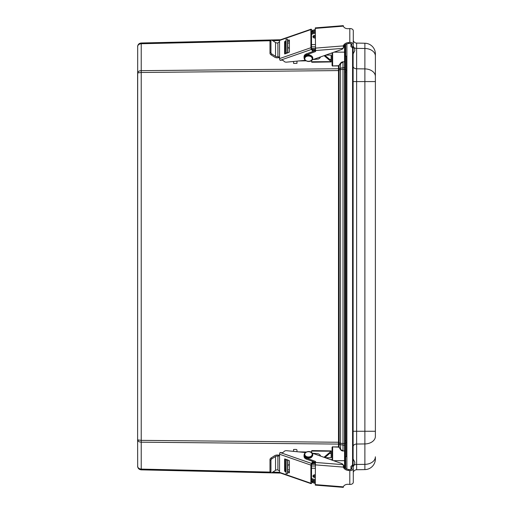 <?xml version="1.0" encoding="UTF-8"?>
<svg xmlns="http://www.w3.org/2000/svg" width="513" height="513" viewBox="0 0 513 513"><rect width="100%" height="100%" fill="white"/><g stroke="black" fill="none" stroke-linecap="round" stroke-linejoin="round"><path stroke-width="0.77" d="M338.497 65.735L332.636 65.927L338.503 65.94L338.888 65.497A0.808 0.571 90 0 1 338.497 65.735L338.503 68.761L141.229 70.659C139.029 70.82 137.824 71.583 137.612 72.942L137.612 439.891L137.689 45.952M338.49 68.922A0.853 0.545 -173.6 0 0 339.08 68.8L339.093 68.582A0.853 0.603 180 0 1 338.503 68.761L338.503 444.078L141.229 442.18C139.029 442.02 137.824 441.257 137.612 439.891L137.689 466.888M345.679 468.561L345.679 456.653L345.121 457.224L345.121 468.202L345.121 451.062L344.55 451.062L344.55 467.721M345.121 457.859L345.121 450.452A0.571 0.404 180 0 1 344.537 450.856L342.985 451.01A5.444 3.848 90 0 1 340.343 449.407L339.093 447.195L338.497 447.105A0.808 0.571 -90 0 1 338.888 447.342M345.121 450.452L345.121 62.387A0.571 0.404 180 0 0 344.537 61.983L344.537 450.856L342.985 451.01M345.121 62.387L345.121 61.778L342.985 61.829A5.444 3.848 -90 0 0 340.343 63.432L338.888 65.497M345.121 61.778L345.121 47.51A0.571 0.404 180 0 0 344.55 47.113L344.55 61.778L342.985 61.829M345.121 444.918A0.571 0.404 180 0 1 344.537 445.322L340.549 444.649A2.565 1.744 -67.4 0 1 340.549 443.373L345.121 443.508L345.121 440.776L346.006 440.776L346.006 456.647L346.006 56.193M345.121 67.921A0.571 0.404 180 0 0 344.537 67.517L340.549 68.184A2.565 1.744 67.4 0 0 340.549 69.467L345.121 69.332L345.121 440.776M338.554 70.185L339.138 70.057L339.08 68.8L340.549 68.184L340.549 63.574L342.992 62.035L342.992 450.805L340.343 449.407M338.554 442.655L339.138 442.783L339.176 442.264L339.138 70.057L340.549 69.467L340.549 443.373L339.138 442.783L339.08 444.04A0.853 0.545 173.6 0 0 338.49 443.918M338.497 447.105L332.636 446.913L338.503 446.9L338.503 444.078A0.853 0.603 180 0 1 339.093 444.252L340.549 444.649L340.549 449.266L339.093 447.195L339.093 444.252M332.353 456.467L331.174 456.333M332.353 56.372L331.174 56.507M280.585 39.758L141.229 42.996C139.029 43.259 137.824 44.49 137.612 46.696C137.824 44.939 139.029 43.951 141.229 43.746L270.261 40.745M280.585 473.082L141.229 469.844C139.029 469.581 137.824 468.35 137.612 466.144C137.824 467.901 139.029 468.888 141.229 469.094L270.261 472.088M138.625 440.218L138.023 440.109M137.612 439.891L141.229 440.366L339.176 442.264M311.615 464.291L315.238 464.291M315.226 465.99L311.526 465.99M332.353 459.539L330.366 459.539M332.353 457.724L325.223 457.724M332.071 456.339L332.071 447.259L332.353 447.464L332.636 446.913L332.636 460.341M332.353 460.238L332.353 447.464M138.625 72.622L138.023 72.731M137.612 72.942L141.229 72.474L339.176 70.576M311.615 48.549L315.232 48.549M315.226 46.85L311.526 46.85M332.353 53.301L330.821 53.301M332.353 55.109L325.678 55.109M332.636 52.659L332.636 65.927L332.353 65.375L332.071 65.581L332.642 66.132M339.093 68.582L339.093 65.638L340.343 63.432M332.353 52.762L332.353 65.375M353.13 467.67L353.13 46.035A3.565 2.52 0 0 1 353.13 45.862M353.13 466.977L353.13 466.977A3.565 2.52 0 0 1 353.136 466.798L354.791 463.598L354.791 462.149L354.791 463.598M346.884 43.9L346.884 469.1M351.546 46.882L352.476 47.94L352.181 47.023M352.476 47.94L353.13 48.132L352.668 46.343M352.566 48.132L352.566 464.707L353.13 464.707L353.13 458.943L354.791 462.149M352.566 464.707L352.668 465.272L353.13 464.707M352.091 465.996L352.668 465.272L352.668 466.657M345.121 44.798L345.121 52.146L334.085 52.146M354.541 464.97A3.565 2.52 0 0 1 356.631 464.457L356.631 469.754A3.565 3.565 0 0 0 353.29 472.249A3.565 3.565 0 0 1 356.631 469.754L364.884 469.607A10.69 10.69 0 0 0 375.388 458.923L375.388 456.801A10.69 7.56 0 0 1 364.884 464.361L364.884 469.607A10.69 10.69 0 0 0 375.388 458.923M353.29 40.591A3.565 3.565 0 0 0 356.631 43.086A3.565 3.565 0 0 1 353.29 40.591M375.388 436.383A10.69 7.56 0 0 1 364.884 443.937L356.631 444.04L356.631 43.086L364.884 43.233A10.69 10.69 0 0 1 375.388 53.916L375.388 436.383L375.388 431.266L364.884 431.266L364.884 464.361L356.631 464.457L356.631 444.04A3.565 2.52 0 0 0 353.13 446.56M356.631 43.086L364.884 43.233L364.884 431.266L353.13 431.266M346.006 70.659L346.884 70.307M346.006 442.097L346.884 442.45M315.226 44.573L311.545 44.631L311.526 46.234M331.174 56.552L331.167 61.938L331.141 59.425L329.75 59.444L330.738 59.931L331.141 59.425L331.141 55.545M315.238 48.613A4.559 3.225 180 0 0 312.058 49.299M329.75 59.444L324.96 55.366M331.141 61.624L311.699 61.759L311.757 62.259L331.167 61.938M310.878 60.912A1.712 1.212 178.1 0 1 311.673 61.56M311.699 61.759L311.506 60.528M324.126 55.66L330.911 61.445M312.584 50.056A4.559 3.225 0 0 1 315.309 49.626M305.979 60.842L298.669 60.964M289.403 48.113A1.712 1.212 0 0 1 287.793 46.933L287.485 39.161L287.626 53.025M297.001 63.317L296.969 62.631A0.853 0.737 177.4 0 1 296.123 63.388L294.411 63.413A0.853 0.737 177.4 0 1 293.551 62.689L293.545 61.464M296.969 62.631L296.989 61.759M286.216 53.519L286.062 39.18L287.485 39.161M315.226 32.492A4.559 3.225 180 0 0 311.526 33.531M313.103 36.211A1.924 1.359 180 0 0 315.226 37.045M287.62 50.915L287.53 41.797L287.62 50.915M311.526 34.538A4.559 3.225 0 0 1 315.226 33.499M315.226 35.378A1.924 1.359 180 0 0 312.968 36.712A1.924 1.359 180 0 0 312.968 36.744A1.924 1.359 180 0 0 315.226 38.052M285.004 41.341L284.619 41.777L285.247 42.682L285.632 42.246L285.004 41.341L286.01 40.995M289.403 40.937L287.62 41.559M286.01 42.117L285.632 42.246M287.581 40.45L289.018 39.95L289.403 40.501M284.747 53.948L289.403 52.108L289.403 40.117L289.018 39.95M284.619 53.769L284.619 41.777M285.247 42.682L285.247 53.852M315.226 32.197A4.444 3.142 180 0 0 312.853 32.511L311.526 31.043L311.526 48.075L312.853 50.441L312.853 51.454A4.444 3.142 180 0 1 313.584 51.255M280.117 60.322L311.462 49.44A1.282 0.398 -109.1 0 1 310.897 47.722L310.897 29.587A1.282 0.398 -109.1 0 1 311.038 29.19L279.7 40.065A1.282 0.398 70.9 0 0 279.553 40.463L279.553 58.597A1.282 0.398 70.9 0 0 280.117 60.322L280.387 60.342A2.648 1.872 -0 0 1 283.933 61.194L283.875 61.111A2.648 1.872 180 0 0 286.62 62.144L305.222 60.322M285.247 43.073A2.648 1.872 180 0 0 286.017 43.207M287.671 43.098L289.403 42.925M315.226 36.641A1.924 1.359 -0 0 1 313.244 36.006M311.038 29.19A1.282 0.398 -109.1 0 1 311.462 29.491L312.853 31.498L312.853 32.511M313.058 59.559L318.156 59.059A4.444 3.142 180 0 0 320.522 56.93M311.462 49.44L312.853 51.454M279.553 57.36L278.29 56.687L278.931 57.61L279.553 57.61M278.931 57.61L278.27 57.732A3.989 2.822 -0 0 1 274.583 57.097L270.947 54.776L271.903 54.032L275.539 56.353A2.565 1.815 180 0 0 277.905 56.757L278.29 56.687M271.903 54.032A1.282 0.673 -128.1 0 1 270.947 52.512L269.992 53.262A1.282 0.673 51.9 0 0 270.947 54.776M269.992 41.232L270.947 40.482A1.282 0.673 -128.1 0 1 271.108 40.085L270.152 40.828A1.282 0.673 51.9 0 0 269.992 41.232L269.992 53.262M271.108 40.085A1.282 0.673 -128.1 0 1 271.903 40.187L275.539 42.508L275.539 56.353M279.553 41.7L277.905 42.912A2.565 1.815 -0 0 1 275.539 42.508M314.007 35.506A1.924 1.359 180 0 0 315.226 35.634M315.226 31.19A4.444 3.142 180 0 0 312.853 31.498M270.947 40.482L270.947 52.512M315.36 50.146A4.444 3.142 180 0 0 312.853 50.441M343.396 26.246L343.287 25.65L315.283 27.888L315.572 51.531L306.453 54.865A4.444 3.142 180 0 0 304.049 57.655A4.444 3.142 180 0 0 304.241 58.565M348.532 42.528L349.802 42.425A3.136 2.219 -0 0 1 353.29 44.625A3.136 2.219 -0 0 1 353.136 45.311L352.341 47.061L350.982 46.754L351.783 44.997A1.712 1.212 180 0 0 351.867 44.625A1.712 1.212 180 0 0 349.962 43.425L348.693 43.528L348.532 42.528A5.329 3.745 -9.1 0 0 343.357 45.894L315.226 48.139M312.199 59.861L341.369 49.581A3.418 2.418 180 0 0 342.998 48.35L343.396 47.722A5.329 3.745 170.9 0 1 348.693 43.528M315.424 50.582L306.453 53.852A4.444 3.142 180 0 0 304.049 56.648L304.049 57.655M315.226 28.395L343.357 26.144L343.287 25.65L343.357 26.144A5.329 3.745 -9.1 0 0 348.532 28.683L349.802 28.581L349.802 42.425M343.396 48.094L343.357 45.894M353.29 44.625L353.29 30.78A3.136 2.219 180 0 0 349.802 28.581M350.982 43.567L350.982 46.754M315.226 30.498L312.783 31.396M315.226 29.491L312.225 30.588M331.141 457.295L331.141 453.415L330.738 452.908L329.75 453.389L331.141 453.415L331.167 450.901L331.174 456.288M311.487 452.453L311.757 450.581L331.167 450.901M311.526 466.606L311.545 468.209L315.226 468.266M315.226 479.341A4.559 3.225 180 0 1 311.526 478.302M315.226 474.788A1.924 1.359 0 0 0 312.968 476.09A1.924 1.359 0 0 0 312.968 476.122A1.924 1.359 0 0 0 315.226 477.462M311.526 479.309A4.559 3.225 0 0 0 315.226 480.348M315.226 475.795A1.924 1.359 0 0 0 313.103 476.628M298.669 451.876L306.293 451.998M311.673 451.273A1.712 1.212 1.9 0 1 310.673 451.991M287.626 459.808L287.485 473.679L286.062 473.653L286.216 459.321M296.989 451.081L296.969 450.209A0.853 0.737 2.6 0 0 296.123 449.452L294.411 449.426A0.853 0.737 2.6 0 0 293.551 450.151L293.545 451.376M287.485 473.679L287.793 465.907A1.712 1.212 180 0 1 289.403 464.727M311.699 451.081L331.141 451.216M330.911 451.395L323.992 457.295M324.825 457.59L329.75 453.389M315.322 463.213A4.559 3.225 180 0 1 312.584 462.784M287.62 469.478L287.703 460.36L287.62 469.478M312.058 463.54A4.559 3.225 0 0 0 315.245 464.227M289.403 472.338L289.018 472.89L289.403 472.723L289.403 460.732L284.747 458.891M284.619 471.062L285.004 471.498L285.632 470.594L285.247 470.158L284.619 471.062L284.619 459.071M285.247 458.988L285.247 470.158M289.018 472.89L287.581 472.39M286.01 471.845L285.004 471.498M285.632 470.594L286.01 470.722M287.62 471.28L289.403 471.902M315.38 462.688A4.444 3.142 180 0 1 312.853 462.393L311.526 464.765L311.526 481.745M305.395 452.53L286.62 450.696A2.648 1.872 180 0 0 283.875 451.729L283.933 451.645A2.648 1.872 0 0 1 280.387 452.498L280.117 452.517A1.282 0.398 109.1 0 0 279.553 454.242L279.553 472.377A1.282 0.398 109.1 0 0 279.7 472.774L311.038 483.65A1.282 0.398 -70.9 0 1 310.897 483.252L310.897 465.118A1.282 0.398 -70.9 0 1 311.462 463.393L312.802 461.463M315.226 481.649A4.444 3.142 180 0 1 312.853 481.335L311.462 483.349A1.282 0.398 -70.9 0 1 311.038 483.65M315.226 477.205A1.924 1.359 0 0 0 314.007 477.334M279.553 471.139L277.905 469.927A2.565 1.815 180 0 0 275.539 470.331L271.903 472.653A1.282 0.673 -51.9 0 1 271.108 472.755A1.282 0.673 -51.9 0 1 270.947 472.358L269.992 471.607A1.282 0.673 128.1 0 0 270.152 472.011L271.108 472.755M269.992 459.577L270.947 460.321A1.282 0.673 -51.9 0 1 271.903 458.808L270.947 458.064A1.282 0.673 128.1 0 0 269.992 459.577L269.992 471.607M270.947 458.064L274.583 455.743A3.989 2.822 180 0 1 278.27 455.108L278.931 455.23L277.905 456.083A2.565 1.815 0 0 0 275.539 456.487L271.903 458.808M279.553 455.223L278.931 455.23M278.29 456.153L279.553 455.48M312.423 453.216L318.156 453.774A4.444 3.142 180 0 1 320.567 456.089M312.853 461.482L312.853 462.393M312.853 481.335L312.853 480.328L311.808 481.842M313.244 476.827A1.924 1.359 180 0 1 315.226 476.199M270.947 460.321L270.947 472.358M315.226 480.636A4.444 3.142 180 0 1 312.853 480.328M287.671 469.741L289.403 469.914M285.247 469.761A2.648 1.872 180 0 1 286.017 469.632M315.226 464.861L343.357 467.106A5.329 3.745 -170.9 0 0 348.532 470.472L348.693 469.472A5.329 3.745 9.1 0 1 343.396 465.278L342.998 464.65L315.418 462.45L315.283 485.112L343.287 487.35L343.357 486.856L315.226 484.605M348.693 469.472L349.962 469.575A1.712 1.212 0 0 0 351.867 468.375A1.712 1.212 0 0 0 351.783 468.003L350.982 466.246L352.341 465.939L353.136 467.689A3.136 2.219 180 0 1 353.29 468.375A3.136 2.219 180 0 1 349.802 470.575L348.532 470.472M349.802 470.575L349.802 484.419L348.532 484.317A5.329 3.745 -170.9 0 0 343.357 486.856L343.396 486.754M315.226 482.502L312.693 481.572M343.357 467.106L343.396 464.906M312.199 453.139L341.369 463.419A3.418 2.418 180 0 1 342.998 464.65M349.802 484.419A3.136 2.219 0 0 0 353.29 482.22L353.29 468.375M350.982 466.246L350.982 469.433M315.424 462.418L306.453 459.148A4.444 3.142 180 0 1 304.049 456.352L304.049 455.345A4.444 3.142 180 0 1 304.241 454.435M315.418 462.45L315.572 461.469L306.453 458.135A4.444 3.142 180 0 1 304.049 455.345M315.226 483.509L312.135 482.38M354.791 50.357L354.791 49.242L354.791 50.357M354.791 50.691L353.13 53.897L353.13 48.132M345.121 465.323A0.571 0.404 180 0 1 344.55 465.727L343.428 465.727M345.121 460.693L333.63 460.693M344.55 45.279L344.55 47.113L343.46 47.113M141.229 42.996L141.229 469.844M272.698 472.146L279.553 472.306M332.071 447.259L332.642 446.708M332.071 56.501L332.071 65.581M272.698 40.694L279.553 40.533M345.121 443.219L346.006 443.219M345.121 69.621L346.006 69.621L346.006 72.064L345.121 72.064M352.476 464.893L351.469 466.137M345.121 55.616L345.679 56.186L345.679 44.439M375.388 81.573L353.13 81.573M375.388 76.456A10.69 7.56 0 0 0 364.884 68.896L356.631 68.8A3.565 2.52 0 0 1 353.13 66.28M375.388 56.039A10.69 7.56 0 0 0 364.884 48.478L356.631 48.376A3.565 2.52 0 0 1 354.541 47.869M364.884 43.233A10.69 10.69 0 0 1 375.388 53.916M346.859 456.634L346.859 56.206M286.19 52.807L287.62 52.781M287.793 46.933L287.793 52.967M279.553 40.463L310.897 29.587M310.897 47.722L279.553 58.597M277.905 42.912L277.905 56.757M343.364 26.163L343.287 25.65M315.418 50.55L342.998 48.35M343.287 47.036L343.396 47.722M351.783 44.259L351.783 44.997M306.453 54.865L306.453 53.852M305.722 56.924A3.706 2.623 -0 0 1 312.007 57.834A3.706 2.623 -0 0 1 307.755 61.233A3.706 2.623 -0 0 1 305.722 56.924M305.293 56.257A4.277 3.02 -0 0 1 310.012 55.436A4.277 3.02 -0 0 1 312.77 58.258A4.277 3.02 -0 0 1 308.493 61.284A4.277 3.02 -0 0 1 304.222 58.258A4.277 3.02 -0 0 1 305.293 56.257M304.222 58.161A4.277 3.02 -0 0 1 304.222 58.059A4.277 3.02 -0 0 1 305.293 56.058A4.277 3.02 -0 0 1 310.012 55.231A4.277 3.02 -0 0 1 312.77 58.059A4.277 3.02 -0 0 1 312.77 58.161M305.722 55.917A3.706 2.623 -0 0 1 311.449 56.077M286.19 460.033L287.62 460.058M293.583 449.465L293.551 450.106M287.793 459.872L287.793 465.907M279.553 454.242L310.897 465.118M311.462 463.393L280.117 452.517M310.897 483.252L279.553 472.377M277.905 456.083L277.905 469.927M275.539 456.487L275.539 470.331M343.396 465.278L343.287 465.964M343.287 487.35L343.364 486.837M351.783 468.003L351.783 468.741M306.453 458.135L306.453 459.148M305.722 457.083A3.706 2.623 0 0 0 311.449 456.923M304.222 454.839A4.277 3.02 0 0 0 304.222 454.941A4.277 3.02 0 0 0 305.293 456.942A4.277 3.02 0 0 0 310.012 457.769A4.277 3.02 0 0 0 312.77 454.941A4.277 3.02 0 0 0 312.77 454.839M305.293 456.743A4.277 3.02 0 0 0 310.012 457.564A4.277 3.02 0 0 0 312.77 454.742A4.277 3.02 0 0 0 308.493 451.716A4.277 3.02 0 0 0 304.222 454.742A4.277 3.02 0 0 0 305.293 456.743M305.722 456.076A3.706 2.623 0 0 0 312.007 455.166A3.706 2.623 0 0 0 307.755 451.767A3.706 2.623 0 0 0 305.722 456.076M137.612 466.144L137.702 466.952M137.612 46.696L137.702 45.881M345.679 56.186L346.884 56.206M345.679 456.653L346.884 456.634M293.583 63.4L293.551 62.708M312.77 58.258C313.148 61.445 306.255 63.522 304.222 58.258L305.363 55.879C308.621 54 311.09 54.731 312.77 58.059L312.77 58.258M312.77 454.941C311.866 457.275 311.058 459.424 305.363 457.121L304.222 454.742C306.255 449.478 313.148 451.555 312.77 454.742L312.77 454.941M353.13 46.035L354.791 49.242"/></g></svg>
